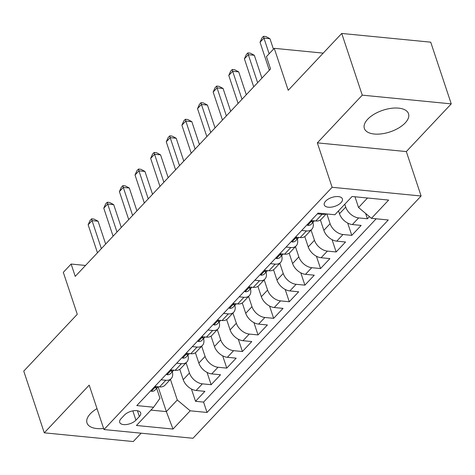 <?xml version="1.0" encoding="UTF-8"?>
<svg xmlns="http://www.w3.org/2000/svg" width="475" height="475" viewBox="0 0 475 475"><rect width="100%" height="100%" fill="white"/><g stroke="black" fill="none" stroke-linecap="round" stroke-linejoin="round"><path stroke-width="0.71" d="M367.68 119.249A23.269 11.394 161.6 0 0 364.361 128.428A23.269 11.394 161.6 0 0 381.835 133.819A23.269 11.394 161.6 0 0 405.199 122.924A23.269 11.394 161.6 0 0 408.524 113.739A23.269 11.394 161.6 0 0 391.044 108.347A23.269 11.394 161.6 0 0 367.68 119.249M97.013 408.613A23.269 11.394 161.6 0 0 90.321 413.778A23.269 11.394 161.6 0 0 87.002 422.964A23.269 11.394 161.6 0 0 103.615 428.462M325.624 201.151A9.547 4.673 161.6 0 0 324.265 204.921A9.547 4.673 161.6 0 0 331.431 207.13A9.547 4.673 161.6 0 0 341.02 202.659A9.547 4.673 161.6 0 0 342.38 198.888A9.547 4.673 161.6 0 0 335.213 196.68A9.547 4.673 161.6 0 0 325.624 201.151M451.25 103.871L430.724 42.168L341.733 33.452L362.259 95.154L317.336 142.862L332.114 187.287L421.105 196.003L406.327 151.578L451.25 103.871L362.259 95.154M332.114 187.287L103.978 429.554L192.969 438.265L421.105 196.003M103.978 429.554L89.199 385.124L44.276 432.832L133.267 441.548L141.134 433.188M44.276 432.832L23.75 371.129L77.271 314.296L63.312 272.341L71.125 264.041L75.228 276.385L270.548 68.964L266.445 56.626L274.259 48.325L288.218 90.286L341.733 33.452M179.77 369.324L183.213 379.673A11.934 7.701 43.3 0 0 196.116 390.486L204.897 391.347L195.522 401.304L191.431 389.001M186.063 362.811L189.466 373.035A11.934 7.701 43.3 0 0 202.368 383.848L211.149 384.708L207.058 372.412M211.149 384.708L220.525 374.751L211.743 373.896A11.934 7.701 43.3 0 1 198.841 363.078L195.397 352.729M211.025 336.134L214.463 346.483A11.934 7.701 43.3 0 0 227.371 357.301L236.146 358.162L226.771 368.113L222.68 355.817M226.646 319.544L230.09 329.893A11.934 7.701 43.3 0 0 242.998 340.706L251.774 341.567L242.398 351.524L238.308 339.221M242.274 302.949L245.717 313.298A11.934 7.701 43.3 0 0 258.62 324.11L267.401 324.971L258.026 334.928L253.935 322.632M257.901 286.354L261.345 296.703A11.934 7.701 43.3 0 0 274.247 307.521L283.023 308.382L273.647 318.333L269.557 306.037M273.523 269.764L276.967 280.113A11.934 7.701 43.3 0 0 289.875 290.926L298.65 291.787L289.275 301.744L285.184 289.441M289.15 253.169L292.594 263.518A11.934 7.701 43.3 0 0 305.496 274.33L314.278 275.191L304.902 285.148L300.812 272.846M304.778 236.574L308.222 246.923A11.934 7.701 43.3 0 0 321.124 257.741L329.905 258.602L320.53 268.553L316.433 256.257M320.399 219.984L323.843 230.333A11.934 7.701 43.3 0 0 336.751 241.146L345.527 242.007L336.152 251.964L332.061 239.661M338.521 210.888L339.471 213.738A11.934 7.701 43.3 0 0 352.373 224.55L361.154 225.411L351.779 235.368L347.688 223.066M135.927 420.173L139.365 416.527A9.251 4.53 161.6 0 0 140.683 412.876A9.251 4.53 161.6 0 0 133.736 410.733A9.251 4.53 161.6 0 0 124.45 415.067L121.012 418.713A9.251 4.53 161.6 0 0 119.694 422.364A9.251 4.53 161.6 0 0 126.641 424.508A9.251 4.53 161.6 0 0 135.927 420.173L132.834 410.881M158.098 386.81L166.351 411.611L177.288 399.997L190.19 410.81L207.029 412.46L388.283 219.973L371.45 218.328L388.639 200.07L352.082 196.49L334.893 214.748L318.054 213.097L136.794 405.579L153.633 407.229L159.968 398.299L156.661 388.354M190.19 410.81L173.001 429.062L136.444 425.481L153.633 407.229M344.773 204.25L345.723 207.1L339.471 213.738M326.859 213.958L330.095 223.695L323.843 230.333M311.066 230.06L314.468 240.285L308.222 246.923M295.444 246.656L298.846 256.88L292.594 263.518M279.817 263.251L283.219 273.475L276.967 280.113M264.189 279.84L267.591 290.071L261.345 296.703M248.567 296.436L251.97 306.66L245.717 313.298M232.94 313.031L236.342 323.255L230.09 329.893M217.312 329.626L220.715 339.851L214.463 346.483M201.691 346.216L205.087 356.44L198.841 363.078M195.522 401.304L203.579 402.093L376.194 218.791M345.723 207.1A11.934 7.701 -136.7 0 0 358.625 217.912L367.407 218.773L369.425 216.63M351.779 235.368L342.997 234.507A11.934 7.701 -136.7 0 1 330.095 223.695M336.152 251.964L327.376 251.103A11.934 7.701 -136.7 0 1 314.468 240.285M320.53 268.553L311.748 267.698A11.934 7.701 -136.7 0 1 298.846 256.88M304.902 285.148L296.121 284.288A11.934 7.701 -136.7 0 1 283.219 273.475M289.275 301.744L280.499 300.883A11.934 7.701 -136.7 0 1 267.591 290.071M273.647 318.333L264.872 317.478A11.934 7.701 -136.7 0 1 251.97 306.66M258.026 334.928L249.244 334.067A11.934 7.701 -136.7 0 1 236.342 323.255M242.398 351.524L233.623 350.663A11.934 7.701 -136.7 0 1 220.715 339.851M226.771 368.113L217.995 367.258A11.934 7.701 -136.7 0 1 205.087 356.44M161.067 379.804L165.811 380.267A11.934 7.701 43.3 0 0 171.214 378.581A11.934 7.701 43.3 0 0 172.283 371.771M154.82 386.442L159.558 386.905A11.934 7.701 43.3 0 0 164.962 385.213L171.214 378.581M170.442 369.847L175.186 370.316A11.934 7.701 43.3 0 0 180.589 368.624L186.841 361.986A11.934 7.701 -136.7 0 1 181.438 363.678L176.694 363.215M186.069 353.258L190.813 353.721A11.934 7.701 43.3 0 0 196.217 352.028L202.463 345.39A11.934 7.701 -136.7 0 1 197.06 347.082L192.322 346.619M201.697 336.662L206.435 337.125A11.934 7.701 43.3 0 0 211.838 335.433L218.09 328.801A11.934 7.701 -136.7 0 1 212.687 330.487L207.949 330.024M217.324 320.067L222.062 320.536A11.934 7.701 43.3 0 0 227.466 318.844L233.718 312.206A11.934 7.701 -136.7 0 1 228.315 313.898L223.571 313.429M232.946 303.478L237.69 303.941A11.934 7.701 43.3 0 0 243.093 302.248L249.345 295.61A11.934 7.701 -136.7 0 1 243.936 297.303L239.198 296.839M248.573 286.882L253.317 287.345A11.934 7.701 43.3 0 0 258.721 285.653L264.967 279.015A11.934 7.701 -136.7 0 1 259.564 280.707L254.826 280.244M264.201 270.287L268.939 270.75A11.934 7.701 43.3 0 0 274.342 269.064L280.594 262.426A11.934 7.701 -136.7 0 1 275.191 264.118L270.447 263.649M279.822 253.697L284.567 254.161A11.934 7.701 43.3 0 0 289.97 252.468L296.222 245.83A11.934 7.701 -136.7 0 1 290.819 247.523L286.075 247.059M295.45 237.102L300.194 237.565A11.934 7.701 43.3 0 0 305.597 235.873L311.843 229.235A11.934 7.701 -136.7 0 1 306.44 230.927L301.702 230.464M311.077 220.507L315.816 220.97A11.934 7.701 43.3 0 0 321.219 219.284L326.283 213.904M325.737 213.851A11.934 7.701 -136.7 0 1 322.068 214.338L317.324 213.869M170.436 379.406L177.288 399.997M323.214 53.123L274.259 48.325M85.524 265.454L71.125 264.041M150.931 410.103L166.351 411.611L173.001 429.062M354.973 196.775L358.548 207.51L367.502 198.004M203.579 402.093L207.029 412.46M367.407 218.773L365.631 213.453M187.904 355.175A11.934 7.701 -136.7 0 1 186.841 361.986M203.532 338.586A11.934 7.701 -136.7 0 1 202.463 345.39M219.159 321.991A11.934 7.701 -136.7 0 1 218.09 328.801M234.787 305.395A11.934 7.701 -136.7 0 1 233.718 312.206M250.408 288.806A11.934 7.701 -136.7 0 1 249.345 295.61M266.036 272.211A11.934 7.701 -136.7 0 1 264.967 279.015M281.663 255.615A11.934 7.701 -136.7 0 1 280.594 262.426M297.285 239.02A11.934 7.701 -136.7 0 1 296.222 245.83M312.912 222.431A11.934 7.701 -136.7 0 1 311.843 229.235M371.45 218.328L358.548 207.51M317.336 142.862L406.327 151.578M150.712 390.8L151.489 391.311A7.909 5.1 43.3 0 0 154.951 390.177L157.92 387.024A7.909 5.1 43.3 0 0 158.133 386.769M105.664 244.061L98.064 221.213L92.055 220.626L101.365 248.627M88.148 224.776L90.054 220.501L91.616 218.838L92.055 220.626L88.148 224.776L97.458 252.777M156.53 386.608L155.485 387.606L156.162 388.027A7.909 5.1 43.3 0 0 157.92 387.024M91.616 218.838L94.02 219.076L98.064 221.213M166.339 374.205L167.111 374.716A7.909 5.1 43.3 0 0 170.572 373.582L173.541 370.429A7.909 5.1 43.3 0 0 173.761 370.173M121.291 227.466L113.691 204.624L107.677 204.036L116.992 232.032M103.77 208.181L105.682 203.906L107.243 202.243L107.677 204.036L103.77 208.181L113.086 236.182M172.158 370.019L171.107 371.011L171.784 371.432A7.909 5.1 43.3 0 0 173.541 370.429M107.243 202.243L109.648 202.481L113.691 204.624M181.967 357.616L182.738 358.12A7.909 5.1 43.3 0 0 186.2 356.992L189.169 353.839A7.909 5.1 43.3 0 0 189.388 353.578M136.919 210.876L129.319 188.029L123.304 187.441L132.62 215.442M119.397 191.585L121.309 187.31L122.871 185.654L123.304 187.441L119.397 191.585L128.713 219.587M187.785 353.424L186.734 354.415L187.411 354.843A7.909 5.1 43.3 0 0 189.169 353.839M122.871 185.654L125.275 185.885L129.319 188.029M197.594 341.02L198.366 341.525A7.909 5.1 43.3 0 0 201.828 340.397L204.796 337.244A7.909 5.1 43.3 0 0 205.01 336.989M152.54 194.281L144.94 171.433L138.932 170.846L148.242 198.847M135.025 174.996L136.931 170.721L138.492 169.058L138.932 170.846L135.025 174.996L144.341 202.997M203.407 336.828L202.362 337.826L203.039 338.247A7.909 5.1 43.3 0 0 204.796 337.244M138.492 169.058L140.897 169.296L144.94 171.433M213.216 324.425L213.993 324.936A7.909 5.1 43.3 0 0 217.449 323.802L220.418 320.649A7.909 5.1 43.3 0 0 220.638 320.393M168.168 177.686L160.568 154.844L154.553 154.25L163.869 182.252M150.652 158.401L152.558 154.126L154.12 152.463L154.553 154.25L150.652 158.401L159.962 186.402M219.034 320.239L217.983 321.231L218.66 321.652A7.909 5.1 43.3 0 0 220.418 320.649M154.12 152.463L156.524 152.701L160.568 154.844M228.843 307.836L229.615 308.34A7.909 5.1 43.3 0 0 233.077 307.212L236.045 304.059A7.909 5.1 43.3 0 0 236.265 303.798M183.795 161.096L176.195 138.249L170.181 137.661L179.497 165.656M166.274 141.805L168.186 137.53L169.747 135.874L170.181 137.661L166.274 141.805L175.59 169.807M234.662 303.644L233.611 304.635L234.288 305.063A7.909 5.1 43.3 0 0 236.045 304.059M169.747 135.874L172.152 136.105L176.195 138.249M244.471 291.24L245.243 291.745A7.909 5.1 43.3 0 0 248.704 290.617L251.673 287.464A7.909 5.1 43.3 0 0 251.893 287.209M199.423 144.501L191.823 121.653L185.808 121.066L195.124 149.067M181.901 125.216L183.807 120.935L185.375 119.278L185.808 121.066L181.901 125.216L191.217 153.211M250.283 287.048L249.238 288.046L249.915 288.467A7.909 5.1 43.3 0 0 251.673 287.464M185.375 119.278L187.779 119.516L191.823 121.653M260.092 274.645L260.87 275.156A7.909 5.1 43.3 0 0 264.326 274.022L267.294 270.869A7.909 5.1 43.3 0 0 267.514 270.613M215.044 127.906L207.444 105.064L201.436 104.47L210.746 132.472M197.529 108.621L199.435 104.346L200.996 102.683L201.436 104.47L197.529 108.621L206.839 136.622M265.911 270.459L264.866 271.451L265.543 271.872A7.909 5.1 43.3 0 0 267.294 270.869M200.996 102.683L203.401 102.921L207.444 105.064M275.72 258.056L276.492 258.56A7.909 5.1 43.3 0 0 279.953 257.432L282.922 254.279A7.909 5.1 43.3 0 0 283.142 254.018M230.672 111.316L223.072 88.469L217.057 87.881L226.373 115.876M213.15 92.025L215.062 87.75L216.624 86.094L217.057 87.881L213.15 92.025L222.466 120.027M281.538 253.864L280.488 254.855L281.164 255.283A7.909 5.1 43.3 0 0 282.922 254.279M216.624 86.094L219.028 86.325L223.072 88.469M291.347 241.46L292.119 241.965A7.909 5.1 43.3 0 0 295.581 240.837L298.549 237.684A7.909 5.1 43.3 0 0 298.769 237.429M246.299 94.721L238.699 71.873L232.685 71.286L242.001 99.287M228.778 75.436L230.684 71.155L232.251 69.498L232.685 71.286L228.778 75.436L238.094 103.431M297.166 237.268L296.115 238.266L296.792 238.688A7.909 5.1 43.3 0 0 298.549 237.684M232.251 69.498L234.656 69.736L238.699 71.873M306.975 224.865L307.747 225.376A7.909 5.1 43.3 0 0 311.208 224.242L314.177 221.089A7.909 5.1 43.3 0 0 314.391 220.833M261.921 78.126L254.321 55.278L248.312 54.69L257.622 82.692M244.405 58.841L246.311 54.566L247.873 52.903L248.312 54.69L244.405 58.841L253.715 86.842M312.787 220.673L311.742 221.671L312.419 222.092A7.909 5.1 43.3 0 0 314.177 221.089M247.873 52.903L250.277 53.141L254.321 55.278M273.446 49.192L269.948 38.689L263.934 38.101L269.147 53.758M260.027 42.245L261.939 37.97L263.5 36.314L263.934 38.101L260.027 42.245L269.343 70.247M263.5 36.314L265.905 36.545L269.948 38.689M189.466 373.035L183.213 379.673M202.368 383.848L196.116 390.486M358.625 217.912L352.373 224.55M342.997 234.507L336.751 241.146M327.376 251.103L321.124 257.741M311.748 267.698L305.496 274.33M296.121 284.288L289.875 290.926M280.499 300.883L274.247 307.521M264.872 317.478L258.62 324.11M249.244 334.067L242.998 340.706M233.623 350.663L227.371 357.301M217.995 367.258L211.743 373.896M165.811 380.267L159.558 386.905M181.438 363.678L175.186 370.316M197.06 347.082L190.813 353.721M212.687 330.487L206.435 337.125M228.315 313.898L222.062 320.536M243.936 297.303L237.69 303.941M259.564 280.707L253.317 287.345M275.191 264.118L268.939 270.75M290.819 247.523L284.567 254.161M306.44 230.927L300.194 237.565M322.068 214.338L315.816 220.97M137.441 410.744L139.365 416.527M155.848 386.543L151.406 391.258M155.848 387.083L156.162 388.027M171.469 369.948L167.034 374.662M171.469 370.488L171.784 371.432M187.097 353.358L182.661 358.067M187.097 353.899L187.411 354.843M202.724 336.763L198.283 341.478M202.724 337.303L203.039 338.247M218.346 320.168L213.91 324.882M218.346 320.708L218.66 321.652M233.973 303.578L229.538 308.287M233.973 304.113L234.288 305.063M249.601 286.983L245.159 291.697M249.601 287.523L249.915 288.467M265.228 270.388L260.787 275.102M265.228 270.928L265.543 271.872M280.85 253.798L276.414 258.507M280.85 254.333L281.164 255.283M296.477 237.203L292.042 241.917M296.477 237.743L296.792 238.688M312.105 220.608L307.663 225.322M312.105 221.148L312.419 222.092"/></g></svg>
